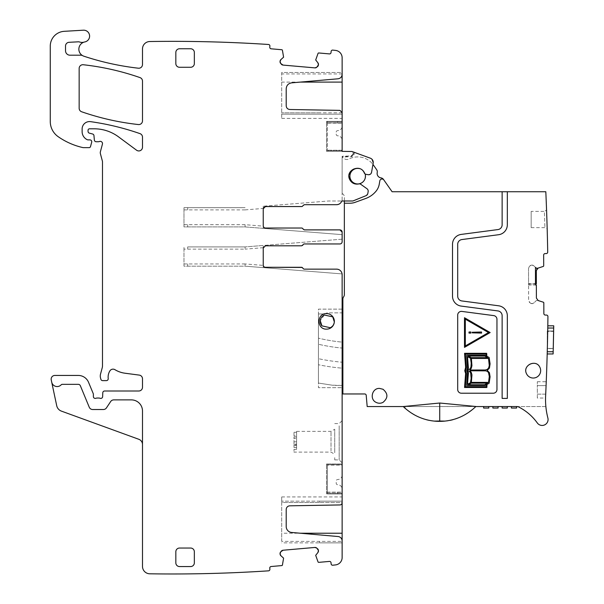 <?xml version="1.0" encoding="UTF-8"?>
<svg xmlns="http://www.w3.org/2000/svg" width="604" height="604" viewBox="0 0 604 604"><rect width="100%" height="100%" fill="white"/><g stroke="black" fill="none" stroke-linecap="round" stroke-linejoin="round"><path stroke-width="0.45" stroke-dasharray="3.02 2.27" d="M303.669 229.716A1.48 1.48 0 0 1 302.981 228.954A1.48 1.48 0 0 0 304.356 229.882A1.48 1.48 0 0 1 302.981 228.954A1.48 1.48 0 0 0 301.607 228.025L265.466 228.025A2.22 2.22 0 0 1 263.238 225.805A2.22 2.22 0 0 0 265.466 228.025A2.22 2.22 0 0 1 263.238 225.805L263.238 208.765A2.22 2.22 0 0 1 265.466 206.545A2.22 2.22 0 0 0 263.238 208.765A2.22 2.22 0 0 1 265.466 206.545L301.607 206.545A1.48 1.48 0 0 0 302.981 205.617A1.48 1.48 0 0 1 304.356 204.696A1.48 1.48 0 0 0 302.981 205.617A1.48 1.48 0 0 1 304.356 204.696L336.579 204.696C339.108 204.567 340.852 203.329 341.811 200.989L328.704 200.989L352.872 200.989L342.136 200.989L342.136 156.277L342.136 200.989L352.872 200.989L366.024 195.673A2.96 2.96 0 0 0 367.828 193.446L368.153 191.642L366.953 188.712L360.739 184.28L358.904 183.933C354.684 184.665 351.588 183.14 349.61 179.358A8.003 8.003 0 0 0 358.904 183.933A2.22 2.22 0 0 1 360.739 184.28L366.953 188.712A2.96 2.96 0 0 1 368.153 191.642A2.96 2.96 0 0 0 366.953 188.712L360.739 184.28A2.22 2.22 0 0 0 358.904 183.933A8.003 8.003 0 0 1 349.61 179.358C348.349 171.438 351.709 167.874 359.682 168.659A7.777 7.777 0 0 0 359.659 168.652A7.777 7.777 0 0 1 357.689 183.956C363.465 183.095 365.948 179.781 365.156 173.997C364.265 171.264 362.438 169.482 359.682 168.659A8.003 8.003 0 0 0 349.61 179.358C345.05 170.086 360.633 163.329 364.288 172.993A2.22 2.22 0 0 0 365.156 173.997L368.1 174.699L365.918 174.292A2.22 2.22 0 0 1 364.288 172.993A8.003 8.003 0 0 0 359.682 168.659L357.689 168.395A7.777 7.777 0 0 0 349.912 176.172A7.777 7.777 0 0 0 357.689 183.956C367.723 184.431 367.723 167.92 357.689 168.395A7.777 7.777 0 0 0 349.912 176.172A7.777 7.777 0 0 0 357.689 183.956A7.777 7.777 0 0 1 349.912 176.172A7.777 7.777 0 0 1 357.689 168.395M365.156 173.997A7.777 7.777 0 0 0 359.682 168.659A8.003 8.003 0 0 1 364.288 172.993A2.22 2.22 0 0 0 365.918 174.292L368.1 174.699A2.96 2.96 0 0 0 371.558 172.299L368.87 174.737L368.1 174.699A2.96 2.96 0 0 0 371.558 172.299L372.947 164.424A19.26 19.26 0 0 0 348.908 159.033A4.447 4.447 0 0 1 343.902 158.369A5.557 5.557 0 0 0 342.136 157.289L342.136 193.318A23.148 23.148 0 0 0 343.004 194.065A3.707 3.707 0 0 1 344.356 196.927L344.356 200.989M536.186 268.131L537.832 268.214L543.185 266.455A0.74 0.74 0 0 0 543.698 265.752L543.66 255.069A1.48 1.48 0 0 1 545.14 253.582L546.235 253.574A1.48 1.48 0 0 0 547.715 252.072A2222.32 2222.32 0 0 0 545.812 191.732L392.094 191.732L383.472 179.418A3.707 3.707 0 0 0 380.95 177.87A4.447 4.447 0 0 1 377.221 172.548A3.707 3.707 0 0 0 376.632 169.648L373.468 165.126A19.26 19.26 0 0 0 348.908 159.033A4.447 4.447 0 0 1 343.902 158.369A5.557 5.557 0 0 0 342.136 157.289L342.136 193.318L343.004 194.065A3.707 3.707 0 0 1 344.356 196.927L344.356 294.593A3.707 3.707 0 0 1 343.857 296.443L343.366 297.289A3.707 3.707 0 0 0 342.876 299.146L342.876 393.959L364.725 393.959A1.48 1.48 0 0 1 366.205 395.318L367.187 406.552L545.865 406.552A74.081 74.081 0 0 0 547.881 418.036C549.814 424.076 540.723 428.327 537.326 422.974A51.853 51.853 0 0 0 518.617 406.953A3.707 3.707 0 0 0 516.949 406.552L545.865 406.552A74.081 74.081 0 0 1 545.616 396.073L545.706 394.148A2222.32 2222.32 0 0 0 546.084 385.631L546.197 382.8L546.084 385.609L537.326 385.631L537.326 394.148L545.706 394.148L545.616 396.073A2222.32 2222.32 0 0 0 547.926 316.556A1.48 1.48 0 0 0 546.439 315.062L545.344 315.062A1.48 1.48 0 0 1 543.857 313.589L543.819 302.906A0.74 0.74 0 0 0 543.306 302.196L537.945 300.475L536.397 298.097L536.352 284.862M367.828 193.446L366.024 195.673A2.96 2.96 0 0 0 367.828 193.446L368.153 191.642L367.828 193.446M373.174 163.125A4.447 4.447 0 0 0 370.32 158.18A4.447 4.447 0 0 1 373.174 163.125L371.558 172.299L373.174 163.125L371.656 158.95L370.32 158.18L353.77 152.155L354.133 153.673L351.294 156.632L342.136 156.67M304.356 229.882L339.909 229.882A2.22 2.22 0 0 1 342.136 232.102A2.22 2.22 0 0 0 339.909 229.882L304.356 229.882A1.48 1.48 0 0 1 303.684 229.716M342.136 239.184L245.088 246.915L263.238 245.473L263.238 247.7L263.238 245.473L342.136 239.184L342.136 241.736L342.136 232.102A2.22 2.22 0 0 1 342.136 232.102L342.136 234.654L263.238 228.365L263.238 226.138L263.238 228.365L245.088 226.915L183.978 226.915L183.978 207.655L183.978 226.915L245.088 226.915L245.088 224.696L263.238 226.138M263.238 206.213L263.238 208.44L263.238 206.213L328.704 200.989L263.238 206.213M353.77 152.155L351.943 151.491A2.22 2.22 0 0 1 353.408 153.582L353.408 153.673A2.22 2.22 0 0 1 351.279 155.892L342.136 156.277L351.279 155.892L353.408 153.673A2.22 2.22 0 0 1 351.279 155.892L351.309 156.678L342.136 157.063M344.356 203.216L350.094 203.216A14.813 14.813 0 0 0 355.167 202.317L365.798 198.452A23.707 23.707 0 0 0 376.247 190.924A23.707 23.707 0 0 1 365.798 198.452L355.167 202.317A14.813 14.813 0 0 1 350.094 203.216L344.356 203.216L350.094 203.216A14.813 14.813 0 0 0 355.167 202.317L365.798 198.452A23.707 23.707 0 0 0 376.247 190.924A14.813 14.813 0 0 0 379.237 184.28L379.841 180.853L379.237 184.28A14.813 14.813 0 0 1 376.247 190.924A14.813 14.813 0 0 0 379.237 184.28L379.841 180.853A2.22 2.22 0 0 1 383.85 179.962A2.22 2.22 0 0 0 379.841 180.853A2.22 2.22 0 0 1 383.85 179.962M342.136 112.827L319.478 112.827L342.136 112.827L342.136 114.164L342.136 112.601L339.946 110.381L289.844 109.505A3.707 3.707 0 0 1 286.205 105.798L286.205 88.765A5.927 5.927 0 0 1 291.611 82.861L338.074 78.792C340.565 78.361 341.924 76.889 342.136 74.368L342.136 72.465L281.698 72.465L281.698 118.392L281.698 72.465L342.136 72.465L342.136 74.368M354.133 153.582L354.186 153.582A3.005 3.005 0 0 0 353.846 152.185L351.943 151.491A2.22 2.22 0 0 0 351.188 151.355L342.136 151.355L342.136 57.78A7.407 7.407 0 0 0 335.545 50.411A1470.461 1470.461 0 0 0 332.736 50.102A1.48 1.48 0 0 0 331.128 51.453L331.03 52.556A1.48 1.48 0 0 1 329.429 53.907L318.784 52.971A0.74 0.74 0 0 0 318.036 53.424L315.696 59.985L317.855 62.725M317.515 66.636L316.753 67.278M283.049 65.089L314.858 67.874M280.649 63.412L281.29 64.175M283.465 57.425L280.996 59.502M283.593 57.176L282.43 50.306A0.74 0.74 0 0 0 281.774 49.732L271.128 48.803A1.48 1.48 0 0 1 269.784 47.203L269.882 46.093A1.48 1.48 0 0 0 268.531 44.485A1470.461 1470.461 0 0 0 149.898 41.525A1470.461 1470.461 0 0 0 149.784 41.525A7.407 7.407 0 0 0 142.491 48.932L142.491 64.522A3.707 3.707 0 0 1 138.369 68.207A269.641 269.641 0 0 1 83.941 56.225A7.407 7.407 0 0 1 84.832 41.933A5.927 5.927 0 0 0 89.558 35.364A5.927 5.927 0 0 0 83.329 30.2L64.213 31.325A14.813 14.813 0 0 0 50.268 46.115L50.268 121.502A18.52 18.52 0 0 0 58.203 136.7A70.374 70.374 0 0 0 82.763 147.565A3.707 3.707 0 0 0 83.586 147.655L89.09 147.655A1.48 1.48 0 0 0 90.525 146.553L91.687 142.204A1.85 1.85 0 0 0 89.898 139.879L88.048 139.879A1.85 1.85 0 0 1 87.27 139.705A8.886 8.886 0 0 1 82.121 131.642L82.121 128.984A7.407 7.407 0 0 1 90.555 121.653A259.267 259.267 0 0 1 140.007 133.635A3.707 3.707 0 0 1 142.491 137.131L142.491 147.248A3.707 3.707 0 0 1 136.587 150.222L118.437 136.791A40.74 40.74 0 0 0 94.201 128.803L89.528 128.803A1.48 1.48 0 0 0 88.048 130.283L88.048 131.378A1.85 1.85 0 0 0 89.422 133.167L92.601 134.012A1.85 1.85 0 0 1 93.967 135.643L94.352 140.037A1.85 1.85 0 0 0 96.195 141.729L98.218 141.729A3.707 3.707 0 0 0 99.509 141.495A2.22 2.22 0 0 1 102.423 144.152L100.392 151.732A3.707 3.707 0 0 0 100.392 153.65L102.363 161.004A3.707 3.707 0 0 1 102.491 161.963L102.491 365.79A7.407 7.407 0 0 1 102.242 367.708L100.521 374.118A7.407 7.407 0 0 0 100.521 377.953L100.868 379.252A1.85 1.85 0 0 0 102.657 380.626L106.372 380.626A1.85 1.85 0 0 0 108.207 378.549A11.854 11.854 0 0 1 109.883 370.909A3.707 3.707 0 0 1 114.956 369.686A25.927 25.927 0 0 0 125.036 373.227L139.275 375.107A3.707 3.707 0 0 1 142.491 378.776L142.491 387.292A3.707 3.707 0 0 1 138.792 390.999L104.635 390.999A1.85 1.85 0 0 0 102.786 392.774L102.635 396.632A1.85 1.85 0 0 1 100.121 398.285A3.707 3.707 0 0 0 98.784 398.036L97.229 398.036A3.707 3.707 0 0 0 95.9 398.285A1.85 1.85 0 0 1 93.378 396.556L93.378 394.329A1.85 1.85 0 0 0 93.243 393.627L88.546 382.302A11.114 11.114 0 0 0 78.286 375.439L54.858 375.439A3.707 3.707 0 0 0 51.234 379.916L51.71 382.151A5.557 5.557 0 0 0 61.2 384.801A5.557 5.557 0 0 1 51.71 382.151A5.557 5.557 0 0 0 61.2 384.801A1.48 1.48 0 0 1 62.28 384.333A1.48 1.48 0 0 0 61.2 384.801M82.657 55.666A3.707 3.707 0 0 0 80.853 55.198L69.973 55.198A4.447 4.447 0 0 1 65.526 50.751L65.526 46.01A3.707 3.707 0 0 1 69.03 42.31L78.218 41.819A3.707 3.707 0 0 1 79.615 42.016A7.407 7.407 0 0 0 84.137 42.099M62.28 384.333L78.286 384.333A2.22 2.22 0 0 1 80.34 385.707L89.256 407.232L80.34 385.707A2.22 2.22 0 0 0 78.286 384.333L62.28 384.333L78.286 384.333A2.22 2.22 0 0 1 80.34 385.707L89.256 407.232A3.707 3.707 0 0 0 92.676 409.52L103.382 409.52A3.707 3.707 0 0 0 106.463 407.866L110.668 401.539A3.707 3.707 0 0 1 113.748 399.886L131.385 399.886A11.114 11.114 0 0 1 142.491 410.999L142.491 566.393A7.407 7.407 0 0 0 149.784 573.8A1470.461 1470.461 0 0 0 268.531 570.84A1.48 1.48 0 0 0 269.882 569.232L269.784 568.122A1.48 1.48 0 0 1 271.128 566.522L281.774 565.586A0.74 0.74 0 0 0 282.43 565.019L283.593 558.149L280.996 555.823M280.649 551.913L281.29 551.15M314.858 547.451L283.049 550.236M317.515 548.689L316.753 548.047M315.779 555.068L317.855 552.6M315.696 555.34L318.036 561.901A0.74 0.74 0 0 0 318.784 562.354L329.429 561.418A1.48 1.48 0 0 1 331.03 562.769L331.128 563.872A1.48 1.48 0 0 0 332.736 565.223A1470.461 1470.461 0 0 0 335.545 564.906A7.407 7.407 0 0 0 342.136 557.545L342.136 274.699A5.557 5.557 0 0 0 336.579 269.142L304.356 269.142L336.579 269.142A5.557 5.557 0 0 1 342.075 273.914L245.088 266.175L183.978 266.175L183.978 246.915L183.978 266.175L245.088 266.175L245.088 263.948L263.238 265.398L263.238 267.625L263.238 265.398M319.478 501.161L342.136 501.161L342.136 496.926L342.136 501.161L281.698 501.161L319.478 501.161L319.478 502.498L281.698 502.498L281.698 496.926L281.698 541.373L342.136 541.373L342.136 540.957A4.447 4.447 0 0 0 338.074 536.526L291.611 532.464A5.927 5.927 0 0 1 286.205 526.56L286.205 509.519A3.707 3.707 0 0 1 289.844 505.82L339.946 504.944A2.22 2.22 0 0 0 342.136 502.724L342.136 501.161L342.136 502.498L319.478 502.498L342.136 502.498M304.356 243.956A1.48 1.48 0 0 0 302.981 244.884A1.48 1.48 0 0 1 304.356 243.956L339.909 243.956L304.356 243.956A1.48 1.48 0 0 0 302.981 244.884A1.48 1.48 0 0 1 301.607 245.805L265.466 245.805A2.22 2.22 0 0 0 263.238 248.033L263.238 265.065L263.238 248.033L265.466 245.805L263.238 248.033L263.238 265.065A2.22 2.22 0 0 0 265.466 267.293L301.607 267.293A1.48 1.48 0 0 1 302.981 268.214A1.48 1.48 0 0 0 304.356 269.142A1.48 1.48 0 0 1 302.981 268.214A1.48 1.48 0 0 0 304.356 269.142M334.352 321.366A7.777 7.777 0 0 0 326.575 313.589A7.777 7.777 0 0 0 318.799 321.366A7.777 7.777 0 0 0 326.575 329.142A7.777 7.777 0 0 0 334.352 321.366A7.037 7.037 0 0 0 334.352 321.358M194.345 562.86L194.345 551.746A3.707 3.707 0 0 0 190.645 548.039L179.531 548.039A3.707 3.707 0 0 0 175.832 551.746L175.832 562.86A3.707 3.707 0 0 0 179.531 566.56L190.645 566.56M142.491 120.86L142.491 81.095A3.707 3.707 0 0 0 140.007 77.599A259.267 259.267 0 0 0 83.269 64.741A3.707 3.707 0 0 0 79.154 68.426L79.154 108.267A3.707 3.707 0 0 0 81.646 111.77A259.267 259.267 0 0 0 138.384 124.545A3.707 3.707 0 0 0 142.491 120.86M183.978 209.882L245.088 209.89L245.088 207.655L183.978 207.655L245.088 207.655M339.909 243.956A2.22 2.22 0 0 0 342.136 241.736A2.22 2.22 0 0 1 339.909 243.956A2.22 2.22 0 0 0 342.136 241.736M342.136 309.142L318.429 309.142L318.429 387.662L342.136 387.662L318.429 387.662L318.429 309.142L342.136 309.142L342.136 387.662L342.136 309.142M281.698 541.373L281.698 533.226L300.339 533.226M319.478 502.498L281.698 502.498L281.698 533.226M187.678 249.142L187.678 246.915L245.088 246.915L245.088 249.142L183.978 249.142M187.678 246.915L245.088 246.915M324.205 313.959L318.429 313.959L318.429 383.049L331.996 385.163L342.136 385.443M342.876 312.849L327.315 312.849L324.265 313.959L318.429 313.959L318.429 383.049L331.996 385.163A37.04 37.04 0 0 0 336.519 385.443L342.876 385.443L342.876 368.206A192.601 192.601 0 0 1 318.429 364.733A192.601 192.601 0 0 0 342.876 368.206L342.876 362.264A186.674 186.674 0 0 1 318.429 358.678A186.674 186.674 0 0 0 342.876 362.264L342.876 348.138A172.601 172.601 0 0 1 318.429 344.25A172.601 172.601 0 0 0 342.876 348.138L342.876 342.189A166.674 166.674 0 0 1 318.429 338.157A166.674 166.674 0 0 0 342.876 342.189L342.876 385.443M502.135 191.732L502.135 224.801A4.817 4.817 0 0 1 497.953 229.573L461.199 234.412A10.004 10.004 0 0 0 452.509 244.326L452.509 296.179A10.004 10.004 0 0 0 461.199 306.092L497.953 310.932A4.817 4.817 0 0 1 502.135 315.703L502.135 398.406L507.322 398.406L507.322 315.703A10.004 10.004 0 0 0 498.632 305.79L461.879 300.951A4.817 4.817 0 0 1 457.696 296.179L457.696 244.326A4.817 4.817 0 0 1 461.879 239.554L498.632 234.714A10.004 10.004 0 0 0 507.322 224.801L507.322 191.732M546.484 375.552A2222.32 2222.32 0 0 0 546.801 366.658M547.254 351.739A2222.32 2222.32 0 0 0 547.768 328.032L553.694 328.032A2228.247 2228.247 0 0 1 553.189 351.739L547.254 351.739L547.194 353.959L547.254 351.739A2222.32 2222.32 0 0 0 547.768 328.032L547.805 325.813L553.732 325.813M493.732 315.605L461.879 311.415A3.707 3.707 0 0 0 457.696 315.084L457.696 389.52A3.707 3.707 0 0 0 461.396 393.219L493.249 393.219A3.707 3.707 0 0 0 496.956 389.52L496.956 319.282M539.938 367.443A7.407 7.407 0 0 0 530.07 363.94A7.407 7.407 0 0 0 532.985 378.029A7.407 7.407 0 0 0 539.938 367.443A7.407 7.407 0 0 0 530.07 363.94A7.407 7.407 0 0 0 533.249 378.036A7.407 7.407 0 0 0 539.938 367.443A7.407 7.407 0 0 0 533.249 363.223A7.407 7.407 0 0 0 526.56 373.808A7.407 7.407 0 0 0 539.697 374.276A7.407 7.407 0 0 1 526.56 373.808A7.407 7.407 0 0 1 533.249 363.223A7.407 7.407 0 0 1 539.938 367.443M382.996 402.37C388.191 397.998 388.191 393.627 382.996 389.263L379.538 388.41A7.407 7.407 0 0 0 376.088 402.37A7.407 7.407 0 0 0 382.996 402.37A7.407 7.407 0 0 1 376.088 402.37A7.407 7.407 0 0 0 382.996 402.37M336.579 269.142A5.557 5.557 0 0 1 342.075 273.914L245.088 266.175M326.575 329.142A7.777 7.777 0 0 0 334.352 321.366A7.777 7.777 0 0 0 326.575 313.589A7.777 7.777 0 0 0 318.799 321.366A7.777 7.777 0 0 0 326.575 329.142A7.777 7.777 0 0 0 334.352 321.366A7.777 7.777 0 0 0 326.575 313.589A7.777 7.777 0 0 0 318.799 321.366A7.777 7.777 0 0 0 326.575 329.142M324.522 313.861L327.315 312.849L342.136 312.849M332.917 325.624L330.328 327.723L321.894 325.858L330.328 327.723A7.037 7.037 0 0 0 332.736 316.873L324.303 315.009L320.301 320.807M333.151 325.299L334.329 321.924M535.476 283.85L528.576 283.94L528.523 268.418L529.27 266.575A2.59 2.59 0 0 0 528.523 268.418L528.576 284.982L536.352 284.96M533.898 265.858L535.476 267.421L533.898 265.858A2.59 2.59 0 0 0 532.064 265.103L533.898 265.858M531.807 265.111L531.807 265.111A2.59 2.59 0 0 0 529.972 265.873L531.807 265.111M529.972 265.873L529.27 266.575L529.972 265.873M538.089 268.131A2.59 2.59 0 0 0 536.307 270.607L536.352 283.578L528.568 283.601L528.628 300.339A2.59 2.59 0 0 0 529.391 302.174L530.101 302.876L528.628 300.339L528.576 284.982M530.101 302.876A2.59 2.59 0 0 0 531.935 303.631L532.192 303.623A2.59 2.59 0 0 0 534.027 302.861L536.299 300.573L534.027 302.861L532.192 303.623L530.101 302.876M536.556 300.46L537.945 300.475L536.556 300.46M537.326 398.036L537.326 394.148L537.326 398.036L545.548 398.036M546.084 385.631L537.326 385.631L537.326 381.736L537.326 385.631L546.084 385.631L537.326 385.631L537.326 394.148L545.706 394.148M537.326 381.736L546.242 381.736M547.194 353.959L553.121 353.959L553.189 351.739M465.609 373.514L464.77 370.743L465.616 367.391L464.567 353.317L486.688 353.325L486.862 356.3L489.112 357.447L490.093 363.857L489.429 368.138L487.209 370.403L489.414 372.66L490.093 376.821L489.104 383.298L487.035 384.378L486.854 387.496L464.559 387.489L465.609 373.514M490.154 332.555L464.499 347.368L464.499 317.734L490.154 332.555M263.238 265.065A2.22 2.22 0 0 0 265.466 267.293L301.607 267.293A1.48 1.48 0 0 1 302.981 268.214M302.981 244.884A1.48 1.48 0 0 1 301.607 245.805L265.466 245.805M528.576 284.816L535.476 284.862M466.409 373.28L465.405 386.696L486.16 386.696L486.273 384.74L484.982 385.518L466.711 385.518L467.504 372.766L466.733 370.697L467.504 368.093L466.711 355.28L484.982 355.28L486.114 355.869L486.016 354.103L465.405 354.103L466.409 367.647L465.548 370.713L466.409 373.28M487.685 357.636L484.823 356.073L468.221 356.073L471.263 357.636L487.685 357.636M484.65 384.74L487.624 383.163L471.263 383.163L468.304 384.74L484.65 384.74M470.516 358.202L467.504 356.677L468.425 368.312L467.504 370.018L469.753 369.165L470.931 367.156L471.218 363.2L470.516 358.202M468.447 372.593L467.504 384.257L470.463 382.732L471.15 378.376L470.644 372.819L469.414 371.301L468.213 370.848L467.504 370.796L468.447 372.593M488.515 358.429L471.369 358.429L471.943 365.669L471.316 368.214L470.048 370.018L485.306 370.003L487.436 369.338L488.764 367.677L489.263 365.518L488.515 358.429M471.339 382.385L488.545 382.385L489.308 376.458L488.538 372.668L487.405 371.385L485.707 370.841L469.988 370.796L471.384 372.645L471.958 374.963L471.339 382.385M465.314 319.146L488.53 332.555L465.314 345.956L465.314 319.146M469.014 333.106L470.863 333.106L470.863 331.996L469.014 331.996L469.014 333.106M481.569 332.004L472.2 332.268L472.2 332.834L481.569 333.098L481.569 332.004M265.466 228.025L301.607 228.025A1.48 1.48 0 0 1 302.981 228.954A1.48 1.48 0 0 0 301.607 228.025M370.32 158.18L351.943 151.491L353.408 153.673L354.186 153.673A3.005 3.005 0 0 1 351.309 156.678M89.256 407.232A3.707 3.707 0 0 0 92.676 409.52L103.382 409.52A3.707 3.707 0 0 0 106.463 407.866L110.668 401.539L106.463 407.866A3.707 3.707 0 0 1 103.382 409.52L92.676 409.52A3.707 3.707 0 0 1 89.256 407.232M142.491 444.521L142.491 410.999A11.114 11.114 0 0 0 131.385 399.886L113.748 399.886A3.707 3.707 0 0 0 110.668 401.539A3.707 3.707 0 0 1 113.748 399.886L131.385 399.886A11.114 11.114 0 0 1 142.491 410.999L142.491 444.521A5.557 5.557 0 0 0 138.837 439.297L61.434 411.128A7.407 7.407 0 0 1 56.716 405.707L51.71 382.151M342.136 151.355L326.575 151.355L326.575 150.615L326.575 151.355L342.136 151.355L342.136 150.615L326.575 150.615L326.575 122.099L326.575 150.615L342.136 150.615L342.136 122.099L342.136 150.615M342.136 114.164L342.136 118.392L342.136 114.164L281.698 114.164L342.136 114.164M342.136 122.099L342.136 121.359L326.575 121.359L326.575 123.095L326.575 121.359L326.575 122.099L326.575 121.359L342.136 121.359L327.315 121.359L327.315 150.245L327.315 121.359C327.315 123.82 327.315 123.82 327.315 121.359C327.315 123.82 327.315 123.82 327.315 121.359L342.136 121.359L342.136 126.176A4.447 4.447 0 0 1 337.689 130.615A1.48 1.48 0 0 0 336.209 132.095L336.209 134.322A1.48 1.48 0 0 0 337.689 135.802A4.447 4.447 0 0 1 342.136 140.249A4.447 4.447 0 0 0 337.689 135.802A1.48 1.48 0 0 1 336.209 134.322L336.209 132.095A1.48 1.48 0 0 1 337.689 130.615A4.447 4.447 0 0 0 342.136 126.176L342.136 121.359L342.136 123.208L342.136 121.359L342.136 123.095L342.136 121.359L342.136 122.099L326.575 122.099L342.136 122.099M342.136 140.249L342.136 150.245L327.315 150.245L342.136 150.245L342.136 140.249M337.689 121.359L327.315 121.359L337.689 121.359L337.689 123.208L337.689 121.359M327.315 493.966L327.315 465.072L327.315 493.966L342.136 493.966L342.136 489.149A4.447 4.447 0 0 0 337.689 484.71A1.48 1.48 0 0 1 336.209 483.223L336.209 481.003A1.48 1.48 0 0 1 337.689 479.523A4.447 4.447 0 0 0 342.136 475.076L342.136 465.072L327.315 465.072L342.136 465.072L342.136 475.076A4.447 4.447 0 0 1 337.689 479.523A1.48 1.48 0 0 0 336.209 481.003L336.209 483.223A1.48 1.48 0 0 0 337.689 484.71A4.447 4.447 0 0 1 342.136 489.149L342.136 463.963L342.136 493.966L327.315 493.966C327.315 491.497 327.315 491.497 327.315 493.966C327.315 491.497 327.315 491.497 327.315 493.966L342.136 493.966L327.315 493.966M326.575 464.702L326.575 493.226L326.575 463.963L326.575 464.702L342.136 464.702L326.575 464.702M326.575 493.966L326.575 492.222L326.575 493.966M342.136 423.215L342.136 462.853L342.136 423.215M339.169 425.812L339.169 459.893L339.169 425.812M334.722 457.666L334.722 459.886M334.722 452.721L334.722 429.233L334.722 452.721M331.022 450.841L331.022 431.369L331.022 450.841M293.982 450.841L293.982 449.361L296.572 449.361L296.572 431.369L296.572 449.361L296.572 445.442L296.572 449.361L293.982 449.361L293.982 452.109L331.022 452.109L334.722 454.253M293.982 447.458L293.982 444.816L293.982 447.458L296.572 447.458L293.982 447.458M293.982 444.083L293.982 436.926L293.982 444.083L296.572 444.083L296.572 441.803L296.572 444.816L296.572 444.083L293.982 444.083M293.982 435.816L293.982 432.298L293.982 435.816L296.572 435.816L296.572 432.298L296.572 436.926L296.572 435.816L293.982 435.816M434.276 421.101L444.899 421.094A172.585 172.585 0 0 0 434.276 421.101C425.495 420.897 415.771 416.624 405.095 408.281L405.095 406.552L475.899 406.492M444.899 421.094C454.117 421.033 464.431 416.186 475.839 406.552M405.095 406.552L403.245 406.552L405.095 408.281M507.322 406.552L502.135 406.552L507.322 406.552M502.135 408.04L507.322 408.04M516.586 406.552L511.399 406.552L516.586 406.552M511.399 408.04L516.586 408.04M483.623 406.552L488.802 406.552L483.623 406.552M483.623 408.04L488.802 408.04M498.066 406.552L492.879 406.552L498.066 406.552M492.879 408.04L498.066 408.04M330.328 327.723A7.037 7.037 0 0 0 332.736 316.873L324.303 315.009A7.037 7.037 0 0 0 321.894 325.858L330.328 327.723M324.303 315.009A7.037 7.037 0 0 0 321.894 325.858M547.247 331.015L553.649 331L547.247 331.015L553.649 331L547.247 331.015L547.307 348.425L547.247 331.015L553.641 331.369A2228.247 2228.247 0 0 1 553.272 348.402L547.307 348.795M531.165 211.362L531.165 227.655L531.165 211.362L544.393 211.362L544.921 227.655L544.393 211.362L546.567 210.101M531.165 227.655L544.921 227.655L547.179 228.961L546.779 216.013M553.649 331L547.247 331.385L553.641 331.369M546.862 218.625L547.164 228.32M179.531 48.758L190.645 48.758A3.707 3.707 0 0 1 194.345 52.465L194.345 63.579A3.707 3.707 0 0 1 190.645 67.278L179.531 67.278A3.707 3.707 0 0 1 175.832 63.579L175.832 52.465A3.707 3.707 0 0 1 179.531 48.758M296.572 445.442L296.572 444.816L296.572 445.442L293.982 445.442L296.572 445.442M296.572 438.406L296.572 441.803L296.572 436.926L296.572 438.406L293.982 438.406L296.572 438.406M326.575 463.963L342.136 463.963L326.575 463.963M304.356 204.696L336.579 204.696C339.108 204.567 340.852 203.329 341.811 200.989M301.607 206.545A1.48 1.48 0 0 0 302.981 205.617A1.48 1.48 0 0 1 301.607 206.545L265.466 206.545M535.476 284.96L535.476 267.421M319.478 541.373L319.478 542.86L342.136 542.86L281.698 542.86M342.136 541.373L342.136 542.86M342.136 234.654L245.088 226.915M347.995 156.776L345.699 156.126M352.872 200.989L366.024 195.673L352.872 200.989M245.088 224.696L183.978 224.696M245.088 209.89L263.238 208.44M187.678 209.882L187.678 207.655M187.678 226.915L187.678 224.696M245.088 263.948L183.978 263.956M263.238 247.7L245.088 249.142M187.678 263.956L187.678 266.175M342.136 73.945L281.698 73.945M300.339 82.099L281.698 82.099M319.478 112.827L281.698 112.827L319.478 112.827M326.575 493.226L342.136 493.226L326.575 493.226M337.689 493.966L337.689 492.117L337.689 493.966M547.307 348.425L553.272 348.402L547.307 348.425M293.982 444.816L296.572 444.816L293.982 444.816M293.982 441.803L296.572 441.803L293.982 441.803M293.982 436.926L296.572 436.926L293.982 436.926M351.294 156.632L351.279 155.892M354.133 153.673L353.408 153.673M281.698 496.926L342.136 496.926M281.698 118.392L342.136 118.392M327.315 123.208L342.136 123.208M327.315 492.117L342.136 492.117M326.575 492.222L342.136 492.222M334.722 459.893L339.169 459.893L342.136 462.853M334.722 423.593L339.169 423.593L342.136 420.633M296.572 431.369L331.022 431.369L334.722 429.233M293.982 432.298L296.572 432.298M342.136 123.095L326.575 123.095"/><path stroke-width="0.91" d="M304.356 229.882L339.909 229.882L304.356 229.882L302.981 228.954A1.48 1.48 0 0 0 301.607 228.025L265.466 228.025A2.22 2.22 0 0 1 263.238 225.805L263.238 208.765L265.466 206.545L301.607 206.545A1.48 1.48 0 0 0 302.981 205.617L304.356 204.696L336.579 204.696C339.108 204.567 340.852 203.329 341.811 200.989L352.872 200.989L366.024 195.673A2.96 2.96 0 0 0 367.828 193.446L368.153 191.642A2.96 2.96 0 0 0 366.953 188.712L360.739 184.28A2.22 2.22 0 0 0 358.904 183.933C354.691 184.673 351.588 183.148 349.61 179.358C345.058 170.071 360.641 163.337 364.288 172.993A2.22 2.22 0 0 0 365.918 174.292L368.1 174.699A2.96 2.96 0 0 0 371.558 172.299L373.174 163.125A4.447 4.447 0 0 0 370.32 158.18L351.943 151.491L342.136 151.355L342.136 112.601L339.946 110.381L289.844 109.505C287.632 109.256 286.417 108.025 286.205 105.798L286.205 88.765C286.485 85.406 288.289 83.435 291.611 82.861L338.074 78.792C340.573 78.361 341.924 76.889 342.136 74.368L342.136 57.78A7.407 7.407 0 0 0 335.545 50.411A1470.476 1470.476 0 0 0 332.736 50.102A1.48 1.48 0 0 0 331.128 51.453L331.03 52.556A1.48 1.48 0 0 1 329.429 53.907L318.784 52.971A0.74 0.74 0 0 0 318.036 53.424L315.696 59.985L317.855 62.725L318.451 64.62A2.59 2.59 0 0 0 317.855 62.725L318.451 64.62L317.515 66.636A2.59 2.59 0 0 0 318.429 64.877L316.753 67.278L314.858 67.874A2.59 2.59 0 0 0 316.753 67.278L314.858 67.874L283.049 65.089L281.29 64.175A2.59 2.59 0 0 0 283.049 65.089L280.649 63.412L280.052 61.517A2.59 2.59 0 0 0 280.649 63.412L280.075 61.261L280.996 59.502A2.59 2.59 0 0 0 280.075 61.261L280.996 59.502L283.593 57.176L282.43 50.306A0.74 0.74 0 0 0 281.774 49.732L271.128 48.803A1.48 1.48 0 0 1 269.784 47.203L269.882 46.093A1.48 1.48 0 0 0 268.531 44.485A1470.461 1470.461 0 0 0 149.898 41.525A1473.783 1473.783 0 0 0 149.784 41.525A7.407 7.407 0 0 0 142.491 48.932L142.491 64.522A3.707 3.707 0 0 1 138.369 68.207A269.641 269.641 0 0 1 83.941 56.225A7.407 7.407 0 0 1 82.657 55.666A3.707 3.707 0 0 0 80.853 55.198L69.973 55.198A4.447 4.447 0 0 1 65.526 50.751L65.526 46.01A3.707 3.707 0 0 1 69.03 42.31L78.218 41.819A3.707 3.707 0 0 1 79.615 42.016A7.407 7.407 0 0 0 84.137 42.099A7.407 7.407 0 0 0 82.657 55.666M142.491 444.521A5.557 5.557 0 0 0 138.837 439.297L61.434 411.128A7.407 7.407 0 0 1 56.716 405.707L51.234 379.916A3.707 3.707 0 0 1 54.858 375.439L78.286 375.439A11.114 11.114 0 0 1 88.546 382.302L93.243 393.627A1.85 1.85 0 0 1 93.378 394.329L93.378 396.556A1.85 1.85 0 0 0 95.9 398.285A3.707 3.707 0 0 1 97.229 398.036L98.784 398.036A3.707 3.707 0 0 1 100.121 398.285A1.85 1.85 0 0 0 102.635 396.632L102.786 392.774A1.85 1.85 0 0 1 104.635 390.999L138.792 390.999A3.707 3.707 0 0 0 142.491 387.292L142.491 378.776A3.707 3.707 0 0 0 139.275 375.107L125.036 373.227A25.927 25.927 0 0 1 114.956 369.686A3.707 3.707 0 0 0 109.883 370.909A11.854 11.854 0 0 0 108.207 378.549A1.85 1.85 0 0 1 106.372 380.626L102.657 380.626A1.85 1.85 0 0 1 100.868 379.252L100.521 377.953A7.407 7.407 0 0 1 100.521 374.118L102.242 367.708A7.407 7.407 0 0 0 102.491 365.79L102.491 161.963A3.707 3.707 0 0 0 102.363 161.004L100.392 153.65A3.707 3.707 0 0 1 100.392 151.732L102.423 144.152A2.22 2.22 0 0 0 99.509 141.495A3.707 3.707 0 0 1 98.218 141.729L96.195 141.729A1.85 1.85 0 0 1 94.352 140.037L93.967 135.643A1.85 1.85 0 0 0 92.601 134.012L89.422 133.167A1.85 1.85 0 0 1 88.048 131.378L88.048 130.283A1.48 1.48 0 0 1 89.528 128.803L94.201 128.803A40.74 40.74 0 0 1 118.437 136.791L136.587 150.222A3.707 3.707 0 0 0 142.491 147.248L142.491 137.131A3.707 3.707 0 0 0 140.007 133.635A259.267 259.267 0 0 0 90.555 121.653A7.407 7.407 0 0 0 82.121 128.984L82.121 131.642A8.886 8.886 0 0 0 87.27 139.705A1.85 1.85 0 0 0 88.048 139.879L89.898 139.879A1.85 1.85 0 0 1 91.687 142.204L90.525 146.553A1.48 1.48 0 0 1 89.09 147.655L83.586 147.655A3.707 3.707 0 0 1 82.763 147.565A70.374 70.374 0 0 1 58.203 136.7A18.52 18.52 0 0 1 50.268 121.502L50.268 46.115A14.813 14.813 0 0 1 64.213 31.325L83.329 30.2A5.927 5.927 0 0 1 89.558 35.364A5.927 5.927 0 0 1 84.832 41.933A7.407 7.407 0 0 0 84.137 42.099M51.71 382.151A5.557 5.557 0 0 0 61.2 384.801A1.48 1.48 0 0 1 62.28 384.333L78.286 384.333A2.22 2.22 0 0 1 80.34 385.707L89.256 407.232A3.707 3.707 0 0 0 92.676 409.52L103.382 409.52A3.707 3.707 0 0 0 106.463 407.866L110.668 401.539A3.707 3.707 0 0 1 113.748 399.886L131.385 399.886A11.114 11.114 0 0 1 142.491 410.999L142.491 566.393A7.407 7.407 0 0 0 149.784 573.8A1470.461 1470.461 0 0 0 268.531 570.84A1.48 1.48 0 0 0 269.882 569.232L269.784 568.122A1.48 1.48 0 0 1 271.128 566.522L281.774 565.586A0.74 0.74 0 0 0 282.43 565.019L283.593 558.149L280.996 555.823L280.075 554.064A2.59 2.59 0 0 0 280.996 555.823L280.075 554.064L280.649 551.913A2.59 2.59 0 0 0 280.052 553.8L280.649 551.913L283.049 550.236A2.59 2.59 0 0 0 281.29 551.15L283.049 550.236L314.858 547.451L316.753 548.047A2.59 2.59 0 0 0 314.858 547.451L316.753 548.047L318.429 550.448A2.59 2.59 0 0 0 317.515 548.689L318.451 550.705L317.855 552.6A2.59 2.59 0 0 0 318.451 550.705L317.855 552.6L315.696 555.34L318.036 561.901A0.74 0.74 0 0 0 318.784 562.354L329.429 561.418A1.48 1.48 0 0 1 331.03 562.769L331.128 563.872A1.48 1.48 0 0 0 332.736 565.223A1470.476 1470.476 0 0 0 335.545 564.906A7.407 7.407 0 0 0 342.136 557.545L342.136 540.957A4.447 4.447 0 0 0 338.074 536.526L291.611 532.464A5.927 5.927 0 0 1 286.205 526.56L286.205 509.519A3.707 3.707 0 0 1 289.844 505.82L339.946 504.944A2.22 2.22 0 0 0 342.136 502.724L342.136 274.699A5.557 5.557 0 0 0 336.579 269.142L304.356 269.142L336.579 269.142M304.356 243.956L339.909 243.956L304.356 243.956A1.48 1.48 0 0 0 302.981 244.884L301.607 245.805L265.466 245.805L263.238 248.01L263.238 265.065A2.22 2.22 0 0 0 265.466 267.293L301.607 267.293L302.981 268.214A1.48 1.48 0 0 0 304.356 269.142M339.909 243.956A2.22 2.22 0 0 0 342.136 241.736L342.136 232.102L339.909 229.882A2.22 2.22 0 0 1 342.136 232.095L342.136 234.654M175.832 63.579A3.707 3.707 0 0 0 179.531 67.278L190.645 67.278A3.707 3.707 0 0 0 194.345 63.579L194.345 52.465A3.707 3.707 0 0 0 190.645 48.758L179.531 48.758A3.707 3.707 0 0 0 175.832 52.465L175.832 63.579M326.575 329.142A7.777 7.777 0 0 0 334.352 321.366A7.777 7.777 0 0 0 326.575 313.589C316.549 313.114 316.534 329.618 326.575 329.142M194.345 562.86L194.345 551.746A3.707 3.707 0 0 0 190.645 548.039L179.531 548.039A3.707 3.707 0 0 0 175.832 551.746L175.832 562.86A3.707 3.707 0 0 0 179.531 566.56L190.645 566.56A3.707 3.707 0 0 0 194.345 562.86A3.707 3.707 0 0 1 190.645 566.56M138.384 124.545A3.707 3.707 0 0 0 142.491 120.86L142.491 81.095A3.707 3.707 0 0 0 140.007 77.599A259.267 259.267 0 0 0 83.269 64.741A3.707 3.707 0 0 0 79.154 68.426L79.154 108.267A3.707 3.707 0 0 0 81.646 111.77A259.267 259.267 0 0 0 138.384 124.545M344.356 200.989L344.356 294.593A3.707 3.707 0 0 1 343.857 296.443L343.366 297.289A3.707 3.707 0 0 0 342.876 299.146L342.876 393.959L364.725 393.959A1.48 1.48 0 0 1 366.205 395.318L367.187 406.552L403.245 406.552L439.727 403.027L439.727 421.018L434.284 421.101A51.876 51.876 0 0 0 444.891 421.094L439.727 421.018M536.186 268.131L535.476 267.421L536.45 268.236L537.719 268.236L543.185 266.455A0.74 0.74 0 0 0 543.698 265.752L543.66 255.069A1.48 1.48 0 0 1 545.14 253.582L546.235 253.574A1.48 1.48 0 0 0 547.715 252.072A2222.32 2222.32 0 0 0 545.812 191.732L392.094 191.732L383.472 179.418A3.707 3.707 0 0 0 380.95 177.87A4.447 4.447 0 0 1 377.221 172.548A3.707 3.707 0 0 0 376.632 169.648L373.468 165.126A19.26 19.26 0 0 0 372.947 164.424L373.174 163.125M357.689 168.395A7.777 7.777 0 0 1 359.659 168.652A7.777 7.777 0 0 0 349.912 176.172A7.777 7.777 0 0 0 357.689 183.956A7.777 7.777 0 0 0 365.156 173.997M383.85 179.962A2.22 2.22 0 0 0 379.841 180.853L379.237 184.28A14.813 14.813 0 0 1 376.247 190.924A23.707 23.707 0 0 1 365.798 198.452L355.167 202.317A14.813 14.813 0 0 1 350.094 203.216L344.356 203.216M507.322 191.732L507.322 224.801A10.004 10.004 0 0 1 498.632 234.714L461.879 239.554A4.817 4.817 0 0 0 457.696 244.326L457.696 296.179A4.817 4.817 0 0 0 461.879 300.951L498.632 305.79A10.004 10.004 0 0 1 507.322 315.703L507.322 398.406L502.135 398.406L502.135 315.703A4.817 4.817 0 0 0 497.953 310.932L461.199 306.092A10.004 10.004 0 0 1 452.509 296.179L452.509 244.326A10.004 10.004 0 0 1 461.199 234.412L497.953 229.573A4.817 4.817 0 0 0 502.135 224.801L502.135 191.732M535.476 267.421L535.476 284.96L536.352 284.96L536.397 298.097L538.194 300.558L543.306 302.196A0.74 0.74 0 0 1 543.819 302.906L543.857 313.589A1.48 1.48 0 0 0 545.344 315.062L546.439 315.062A1.48 1.48 0 0 1 547.926 316.556A2222.32 2222.32 0 0 1 546.801 366.658L546.484 375.552A2222.32 2222.32 0 0 1 545.616 396.073A74.081 74.081 0 0 0 547.881 418.036A5.927 5.927 0 0 1 537.326 422.974A51.853 51.853 0 0 0 518.617 406.953A3.707 3.707 0 0 0 516.949 406.552L475.839 406.552A51.884 51.884 0 0 0 475.899 406.492L439.727 403.027M461.879 311.415A3.707 3.707 0 0 0 457.696 315.084L457.696 389.52A3.707 3.707 0 0 0 461.396 393.219L493.249 393.219A3.707 3.707 0 0 0 496.956 389.52L496.956 319.282A3.707 3.707 0 0 0 493.732 315.605L461.879 311.415M539.938 367.443C536.246 358.625 522.052 365.375 526.56 373.808A7.407 7.407 0 0 0 533.249 378.036A7.407 7.407 0 0 0 539.938 367.443M382.996 389.255L379.538 388.41C372.094 387.964 369.293 399.282 376.088 402.37A7.407 7.407 0 0 0 382.996 402.37C388.191 397.998 388.191 393.634 382.996 389.255M546.242 381.736L546.197 382.8L546.242 381.736M546.084 385.609L546.084 385.631A2222.32 2222.32 0 0 1 545.706 394.148M547.216 353.302L547.194 353.959L547.216 353.302M547.805 325.813L547.768 328.032L553.694 328.032L553.732 325.813L547.805 325.813M496.956 319.282A3.707 3.707 0 0 0 493.732 315.605M263.238 265.065A2.22 2.22 0 0 0 265.466 267.293L302.264 267.444M301.607 267.293L302.981 268.214M265.466 245.805L301.607 245.805L302.981 244.884L302.589 245.435M342.136 241.736L342.136 239.184M342.136 385.443L342.876 385.443M342.136 312.849L342.876 312.849M320.301 320.807L321.894 325.858L330.328 327.723A7.037 7.037 0 0 0 332.736 316.873L324.303 315.009A7.037 7.037 0 0 0 321.894 325.858M334.329 321.924L332.736 316.873L324.303 315.009M538.089 268.131L536.307 270.607L536.352 283.842L535.476 283.85M553.732 325.813L553.121 353.959L547.194 353.959M465.609 373.514L464.77 370.743L465.616 367.391L464.567 353.317L486.688 353.325L486.862 356.3L489.112 357.447L490.093 363.857L489.429 368.138L487.209 370.403L489.414 372.66L490.093 376.821L489.104 383.298L487.035 384.378L486.854 387.496L464.559 387.489L465.609 373.514M490.154 332.555L464.499 347.368L464.499 317.734L490.154 332.555M535.476 284.862L536.352 284.96M466.409 373.28L465.405 386.696L486.16 386.696L486.273 384.74L484.982 385.518L466.711 385.518L467.504 372.766L466.733 370.697L467.504 368.093L466.711 355.28L484.982 355.28L486.114 355.869L486.016 354.103L465.405 354.103L466.409 367.647L465.548 370.713L466.409 373.28M487.685 357.636L484.823 356.073L468.221 356.073L471.263 357.636L487.685 357.636M484.65 384.74L487.624 383.163L471.263 383.163L468.304 384.74L484.65 384.74M470.516 358.202L467.504 356.677L468.425 368.312L467.504 370.018L469.753 369.165L470.931 367.156L471.218 363.2L470.516 358.202M468.447 372.593L467.504 384.257L470.463 382.732L471.15 378.376L470.644 372.819L469.414 371.301L468.213 370.848L467.504 370.796L468.447 372.593M488.515 358.429L471.369 358.429L471.943 365.669L471.316 368.214L470.048 370.018L485.306 370.003L487.436 369.338L488.764 367.677L489.263 365.518L488.515 358.429M471.339 382.385L488.545 382.385L489.308 376.458L488.538 372.668L487.405 371.385L485.707 370.841L469.988 370.796L471.384 372.645L471.958 374.963L471.339 382.385M465.314 319.146L488.53 332.555L465.314 345.956L465.314 319.146M469.014 333.106L470.863 333.106L470.863 331.996L469.014 331.996L469.014 333.106M481.569 332.004L472.2 332.268L472.2 332.834L481.569 333.098L481.569 332.004M265.466 228.025L301.607 228.025M370.32 158.18L353.846 152.185M342.136 150.615L342.136 151.355M342.136 74.368L342.136 82.099L300.339 82.099M342.136 112.827L342.136 82.099M62.28 384.333A1.48 1.48 0 0 0 61.2 384.801M405.095 408.281L403.245 406.552C412.185 415.024 422.528 419.871 434.284 421.101M507.322 408.04L507.322 406.552L507.322 408.04L502.135 408.04L502.135 406.552L502.135 408.04M511.399 406.552L511.399 408.04L511.399 406.552M516.586 408.04L516.586 406.552L516.586 408.04L511.399 408.04M488.802 408.04L488.802 406.552L488.802 408.04L483.623 408.04L483.623 406.552L483.623 408.04M492.879 406.552L492.879 408.04L492.879 406.552M498.066 408.04L498.066 406.552L498.066 408.04L492.879 408.04M553.641 331.369L553.264 348.772M444.891 421.094C456.616 419.848 466.937 415.001 475.839 406.552L475.899 406.492M546.779 216.013L546.862 218.625M547.164 228.32L547.179 228.961M546.62 211.498L546.424 206.304L546.62 211.498M304.356 204.696L336.579 204.696A5.557 5.557 0 0 0 340.211 203.344M265.466 206.545L301.607 206.545M342.136 502.498L342.136 542.86M341.811 200.989A5.557 5.557 0 0 1 340.475 203.095M553.189 351.739L547.254 351.739M300.339 533.226L342.136 533.226"/></g></svg>
